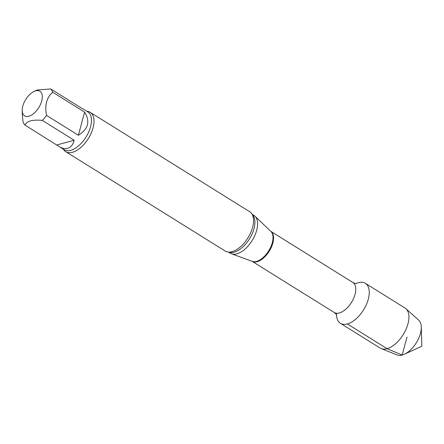 <?xml version="1.0" encoding="UTF-8"?>
<svg xmlns="http://www.w3.org/2000/svg" width="444" height="444" viewBox="0 0 444 444"><rect width="100%" height="100%" fill="white"/><g stroke="black" fill="none" stroke-linecap="round" stroke-linejoin="round"><path stroke-width="0.67" d="M34.127 91.409A14.48 7.692 121.9 0 1 35.659 90.842A14.48 7.692 121.9 0 1 39.177 106.954A14.48 7.692 121.9 0 1 22.616 113.126A14.48 7.692 121.9 0 1 22.2 110.545A14.48 7.692 121.9 0 1 34.127 91.409L37.268 89.966L50.744 88.95L82.123 108.497M78.377 135.27L84.582 112.099L52.731 92.252C46.637 97.458 44.567 105.184 46.52 115.423L78.377 135.27C88.323 129.099 90.393 121.373 84.582 112.099M56.871 144.96L74.17 140.26L42.319 120.407C32.54 119.458 26.773 121.029 25.014 125.114L58.947 146.431C62.138 148.39 65.029 149.034 67.621 148.363C70.785 147.436 72.971 144.733 74.17 140.26M25.014 125.114A22.3 11.849 121.9 0 1 23.033 121.811L22.311 114.813M336.53 313.231A23.565 12.521 121.9 0 0 340.426 323.31A23.565 12.521 121.9 0 0 363.514 309.934A23.565 12.521 121.9 0 0 365.351 283.311A23.565 12.521 121.9 0 0 356.071 283.511A23.565 12.521 121.9 0 1 368.67 297.591A23.565 12.521 121.9 0 1 347.352 323.959A23.565 12.521 121.9 0 1 336.519 314.89M252.098 214.236L253.885 215.351A22.3 11.849 121.9 0 1 254.928 216.161A22.3 11.849 121.9 0 1 254.34 236.563A22.3 11.849 121.9 0 1 236.863 253.813A22.3 11.849 121.9 0 1 231.491 253.779A22.3 11.849 121.9 0 1 230.303 253.202L228.516 252.087M86.88 111.289A23.166 12.31 121.9 0 1 90.176 112.321L249.722 211.733A23.166 12.31 121.9 0 1 253.113 216.766A23.166 12.31 121.9 0 1 248.24 237.379A23.166 12.31 121.9 0 1 232.034 251.693A23.166 12.31 121.9 0 1 231.235 251.881A23.166 12.31 121.9 0 1 225.219 251.06L65.673 151.643A23.166 12.31 121.9 0 1 63.298 149.14M90.176 112.321A23.166 12.31 121.9 0 1 91.17 133.217A23.166 12.31 121.9 0 1 72.483 152.281A23.166 12.31 121.9 0 1 65.673 151.643M50.744 88.95A22.3 11.849 121.9 0 1 52.731 92.252M46.52 115.423A22.3 11.849 121.9 0 1 42.319 120.407M365.351 283.311L405.022 308.025A23.565 12.521 121.9 0 1 405.96 308.735L418.714 320.207A20.563 10.928 121.9 0 1 421.301 327.073A20.563 10.928 121.9 0 1 420.468 333.377A20.563 10.928 121.9 0 1 404.367 354.251A20.563 10.928 121.9 0 1 397.064 354.956L381.146 348.562A23.565 12.521 121.9 0 1 380.097 348.029L340.426 323.31M405.96 308.735A23.565 12.521 121.9 0 1 403.185 334.648A23.565 12.521 121.9 0 1 381.146 348.562M407.02 337.04L402.192 355.05L387.024 348.673L347.352 323.959M270.768 231.33L352.847 282.473A17.666 9.385 121.9 0 1 353.607 298.407A17.666 9.385 121.9 0 1 339.36 312.942A17.666 9.385 121.9 0 1 334.166 312.454C335.775 313.736 336.608 314.663 336.663 315.229M270.785 231.346A17.666 9.385 121.9 0 1 271.306 247.336A17.666 9.385 121.9 0 1 257.132 261.705A17.666 9.385 121.9 0 1 252.103 261.322M254.928 216.161L270.907 231.463A17.732 9.424 121.9 0 1 270.435 247.691A17.732 9.424 121.9 0 1 256.538 261.405A17.732 9.424 121.9 0 1 252.264 261.377L231.491 253.779M252.231 214.48A22.3 11.849 121.9 0 1 251.665 234.882A22.3 11.849 121.9 0 1 234.182 252.142A22.3 11.849 121.9 0 1 228.793 252.103M82.528 108.58L87.773 111.849A22.3 11.849 121.9 0 1 88.733 131.962A22.3 11.849 121.9 0 1 70.746 150.305A22.3 11.849 121.9 0 1 64.191 149.695L58.947 146.431M352.847 282.473C354.706 283.355 355.905 283.694 356.438 283.494M252.087 261.316L334.166 312.454M22.2 110.545L22.317 115.018M404.367 354.251L421.8 346.248L421.301 327.073"/></g></svg>
